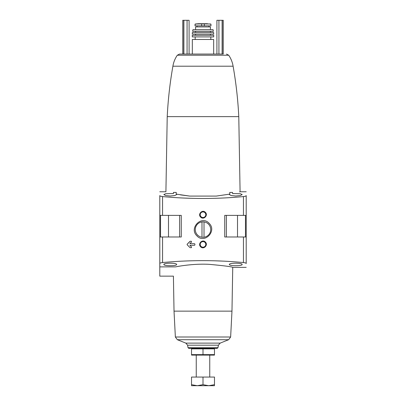 <?xml version="1.0" encoding="UTF-8"?>
<svg xmlns="http://www.w3.org/2000/svg" width="406" height="406" viewBox="0 0 406 406"><rect width="100%" height="100%" fill="white"/><g stroke="black" fill="none" stroke-linecap="round" stroke-linejoin="round"><path stroke-width="0.61" d="M223.452 261.134L213.287 260.748M182.548 197.991L192.713 198.377M194.494 243.681L194.9 244.087L194.9 244.894L194.494 245.3L189.846 245.3L191.586 247.041L191.297 247.731L189.998 247.614L187.161 244.777L187.161 244.204L190.282 241.25L191.297 241.25L191.586 241.94L189.846 243.681L194.494 243.681M205.37 242.042C202.462 238.799 197.473 243.864 200.63 246.782C203.528 250.025 208.532 244.97 205.37 242.042M175.696 266.874C173.007 278.937 173.007 278.937 175.696 266.874C180.888 265.747 195.56 263.575 209.029 264.326C223.813 265.686 231.714 266.696 232.739 267.366C231.694 266.691 223.787 265.681 209.019 264.326C195.57 263.575 180.868 265.752 175.696 266.874L159.797 266.874L159.797 263.53C159.883 263.078 160.801 262.753 162.557 262.56C189.516 260.002 216.479 260.002 243.443 262.56C245.194 262.753 246.117 263.078 246.203 263.53L246.203 236.987L224.736 236.987L224.736 215.388L243.443 215.388L243.443 196.57C216.484 199.123 189.521 199.123 162.557 196.57C160.806 196.372 159.883 196.047 159.797 195.601L159.797 215.388L162.557 215.388L162.557 196.57M162.557 262.56L162.557 236.987L181.264 236.987L181.264 215.388L162.557 215.388M209.166 223.381C201.615 214.749 188.77 228.136 196.829 235.744C204.355 244.366 217.246 231.019 209.166 223.381M205.37 212.343C202.462 209.1 197.473 214.165 200.63 217.083C203.528 220.321 208.532 215.271 205.37 212.343M246.203 236.987L246.203 195.601C246.117 196.047 245.199 196.372 243.443 196.57M232.567 193.55C242.534 191.216 242.534 191.216 232.567 193.55L232.526 192.434L229.76 192.434L229.735 194.124L229.329 194.56L231.181 195.545L235.739 196.007L240.296 195.545L242.154 194.56L240.296 193.723L232.567 193.55M159.797 191.759L165.912 191.759L167.221 116.634L238.779 116.634L240.088 191.759L239.555 191.901M176.265 194.124L176.24 192.434L173.474 192.434L173.433 193.55C163.466 191.216 163.466 191.216 173.433 193.55C163.466 191.216 163.466 191.216 173.433 193.55L165.709 193.723L163.846 194.56L165.704 195.545L170.256 196.007L174.819 195.545L176.671 194.56L176.265 194.124L189.729 196.083L216.271 196.083L229.735 194.124L229.76 192.434M189.729 196.083L180.497 194.875M235.739 265.707C239.657 265.676 241.793 265.296 242.154 264.565C242.61 262.738 228.867 262.733 229.329 264.565C229.684 265.296 231.821 265.676 235.739 265.707M170.261 265.707C174.179 265.676 176.316 265.296 176.671 264.565C177.133 262.738 163.39 262.733 163.846 264.565C164.207 265.296 166.343 265.676 170.261 265.707M246.203 215.388L243.443 215.388M167.221 116.634C168.059 99.709 169.952 82.9 172.895 66.208C173.555 62.225 175.022 58.56 177.305 55.226L179.528 54.059L187.07 54.059L187.07 20.3L189.094 20.3L189.094 54.059L216.905 54.059L216.905 20.3L223.249 20.3L223.249 54.059L222.118 54.059L222.118 20.3M179.528 54.059L223.249 54.059M218.93 20.3L218.93 54.059L222.118 54.059M198.509 23.721L195.281 24.005L196.468 24.005L195.032 24.274L195.032 25.842L201.65 25.842L201.65 23.918L210.719 24.005L198.509 23.721L207.491 23.721M201.65 25.842L210.968 25.842L210.968 24.274L209.532 24.005M217.169 348.368L188.831 348.368L217.169 348.368L217.971 347.698L188.029 347.698L187.587 345.191L218.413 345.191L220.148 343.121L185.852 343.121L177.356 339.71L175.362 337.005L174.027 311.133L231.973 311.133L232.739 267.366L246.203 267.366M174.027 311.133L173.413 276.141L159.797 276.141L159.797 257.424M159.797 263.53L159.797 215.388M162.557 236.987L159.797 236.987M172.895 66.208L233.105 66.208C232.445 62.225 230.978 58.56 228.695 55.226L226.472 54.059M192.332 54.059L192.332 39.478L213.668 39.478L213.668 54.059M192.332 36.91L213.668 36.91L213.754 35.292L192.246 35.292L192.332 36.91M210.425 32.46L192.408 32.46L192.271 34.079L213.729 34.079L213.592 32.46L210.425 32.46L210.425 31.242M192.408 32.46L213.592 32.46M192.982 29.623L192.606 31.242L213.394 31.242L213.018 29.623L210.425 29.623L210.425 26.923L195.575 26.923L195.575 29.623L192.982 29.623L213.018 29.623M195.575 29.623L210.425 29.623M196.468 24.005L201.65 23.918M187.07 20.3L182.751 20.3L182.751 54.059M208.456 224.092A7.724 7.724 0 0 1 201.006 237.028A7.724 7.724 0 0 1 196.306 225.706A7.724 7.724 0 0 1 208.456 224.092M204.974 242.443A2.791 2.791 0 0 1 202.279 247.107A2.791 2.791 0 0 1 200.584 243.016A2.791 2.791 0 0 1 204.974 242.443M204.974 212.739A2.791 2.791 0 0 1 202.279 217.408A2.791 2.791 0 0 1 200.584 213.317A2.791 2.791 0 0 1 204.974 212.739M189.998 241.367L187.161 244.204M187.161 244.777L189.998 247.614M204.015 237.221L204.015 221.904M201.985 221.904L201.985 237.221M191.525 348.866L214.475 348.866L214.475 354.626L191.525 354.626L191.525 348.866M203 348.866L203 354.626M214.475 355.103L191.525 355.103M214.475 384.675L214.475 377.057L191.525 377.057L191.525 384.675L197.26 385.7L203 384.675L208.74 385.7L214.475 384.675L214.475 385.7L191.525 385.7L191.525 384.675M209.75 377.057L209.75 355.123M203 377.057L203 384.675M243.443 262.56L243.443 236.987M177.356 339.71L228.644 339.71L230.638 337.005L231.973 311.133M175.362 337.005L230.638 337.005M177.305 55.226L228.695 55.226M204.35 25.842L204.35 23.918M183.882 54.059L183.882 20.3M183.756 54.059L183.756 20.3M222.244 54.059L222.244 20.3M179.63 236.987L179.63 215.388M168.49 236.987L168.49 215.388M160.522 236.987L160.522 215.388M226.37 236.987L226.37 215.388M245.478 236.987L245.478 215.388M237.51 236.987L237.51 215.388M240.088 191.759L246.203 191.759M188.029 347.698L188.831 348.368M217.971 347.698L218.413 345.191M185.852 343.121L187.587 345.191M220.148 343.121L228.644 339.71M238.779 116.634C237.941 99.709 236.048 82.9 233.105 66.208M210.831 39.478L210.831 36.91M195.169 39.478L195.169 36.91M210.425 35.292L210.425 34.079M195.575 35.292L195.575 34.079M195.575 32.46L195.575 31.242M208.943 26.923L208.943 25.842M197.057 26.923L197.057 25.842M203 23.721L207.42 23.721M210.968 24.274L210.719 24.005M195.032 24.274L195.281 24.005M196.25 377.057L196.25 355.123"/></g></svg>
